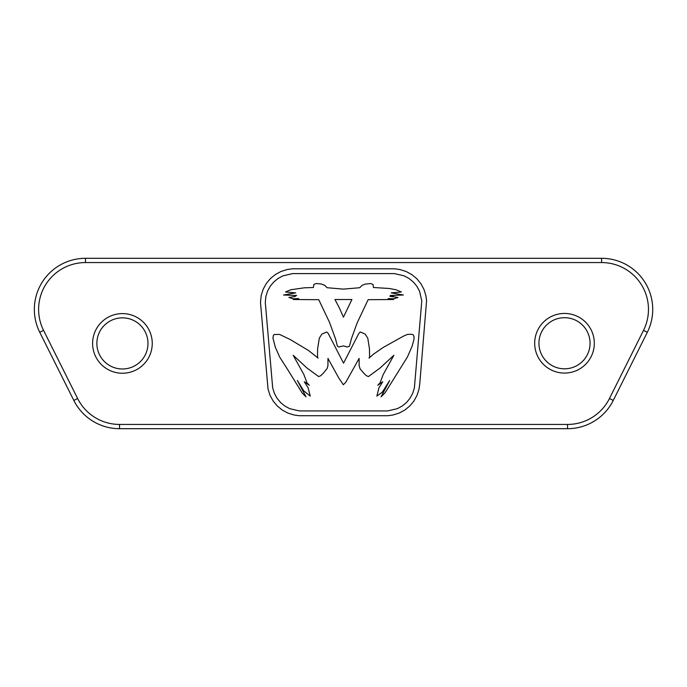 <?xml version="1.0" encoding="UTF-8"?>
<svg xmlns="http://www.w3.org/2000/svg" width="687" height="687" viewBox="0 0 687 687"><rect width="100%" height="100%" fill="white"/><g stroke="black" fill="none" stroke-linecap="round" stroke-linejoin="round"><path stroke-width="1.03" d="M590.056 343.26A25.556 25.556 0 0 0 551.721 321.121A25.556 25.556 0 0 0 551.721 365.39A25.556 25.556 0 0 0 590.056 343.26M147.988 343.423A25.556 25.556 0 0 0 109.645 321.284A25.556 25.556 0 0 0 109.645 365.553A25.556 25.556 0 0 0 147.988 343.423M313.856 284.47L313.427 287.501L304.264 287.819L290.816 289.759L285.526 291.992L295.693 292.885L283.516 295.006L296.672 295.496L294.74 295.908L295.479 296.2L294.989 296.526L288.901 297.454L292.894 298.759L298.742 298.596L293.306 299.532L318.751 299.687L329.468 322.255L335.471 338.751L337.437 346.265L338.803 346.987L343.44 345.905L347.184 346.987L349.434 346.265L351.409 338.751L357.111 322.984L368.129 299.687L393.574 299.532L388.138 298.596L394.012 298.759L397.979 297.445L389.941 296.363L393.557 296.028L390.199 295.496L403.363 295.006L391.186 292.885L401.345 291.984L396.064 289.759L389.228 288.48L373.453 287.501L373.015 284.47L370.791 283.533L365.029 284.135L362.066 285.388L359.756 287.716L343.44 289.124L327.132 287.716L324.625 285.268L321.198 283.963L316.063 283.533L313.856 284.47M287.767 369.709L302.237 393.084L306.033 396.82L297.359 380.469L303.8 390.937L310.266 396.107L308.085 387.708L304.281 381.74L309.287 385.261L306.96 382.745L303.92 374.647L293.177 355.256L306.96 367.983L318.631 376.553L320.614 375.763L323.07 373.496L327.115 368.575L327.957 365.536L327.957 358.425L338.743 377.936L343.328 384.746L345.801 382.264L359.121 358.425L359.121 365.57L360.048 368.756L364.007 373.496L366.463 375.763L368.455 376.553L380.109 367.983L393.891 355.256L383.148 374.647L380.117 382.745L377.79 385.261L382.788 381.74L378.984 387.708L376.862 396.107L382.315 392.148L389.675 380.546L381.036 396.82L385.124 392.724L407.443 356.965L412.045 346.394L413.969 339.438L414.021 336.415L413.067 334.621L410.903 334.226L407.451 334.44L403.69 336.029L383.44 347.304L373.462 354.174L368.996 358.116L369.589 356.828L369.451 348.653L367.768 338.184L365.14 334.045L360.349 332.001L358.957 333.238L343.534 363.165L328.12 333.238L326.729 332.001L321.937 334.045L319.309 338.184L317.609 348.833L317.497 357L318.09 358.116L308.549 350.499L290.343 339.61L279.626 334.44L274.242 334.509L273.417 335.273L272.937 338.021L275.341 347.261L279.626 356.965L287.767 369.709M404.188 275.856L394.458 273.598L292.61 273.598L282.889 275.856L278.003 278.501L273.744 282.005L270.231 286.247L267.569 291.125L265.878 296.501L265.276 302.28L272.687 387.94L274.371 393.333L277.024 398.228L280.545 402.488L284.804 406.008L289.699 408.662L299.438 410.929L387.631 410.929L397.378 408.662L402.264 406.008L406.524 402.488L410.045 398.228L412.698 393.333L414.381 387.94L421.792 300.837L419.508 291.125L416.846 286.247L413.325 282.005L409.066 278.501L404.188 275.856M339.344 307.913L334.955 299.515L351.924 299.515L343.44 317.162L339.344 307.913M261.172 295.625L263.13 289.33L266.23 283.628L270.334 278.656L275.307 274.56L281.009 271.459L287.303 269.502L292.37 268.815L394.707 268.815L399.774 269.502L406.069 271.459L411.771 274.56L416.743 278.656L420.839 283.628L423.939 289.33L425.897 295.625L426.584 300.691L419.748 383.939L419.044 388.988L417.078 395.265L413.978 400.95L409.873 405.905L404.909 409.993L399.216 413.076L392.93 415.025L387.872 415.712L299.206 415.712L294.148 415.025L287.862 413.076L282.168 409.993L277.204 405.905L273.1 400.95L269.991 395.265L268.024 388.988L260.493 302.486L261.172 295.625M647.334 332.285L613.259 400.435A51.121 51.121 0 0 1 567.539 428.697L119.547 428.697A51.121 51.121 0 0 1 73.827 400.435L39.743 332.285A51.121 51.121 0 0 1 85.471 258.303L601.614 258.303A51.121 51.121 0 0 1 647.334 332.285L643.521 330.378A46.862 46.862 0 0 0 601.614 262.563L85.471 262.563A46.862 46.862 0 0 0 43.556 330.378L77.631 398.537A46.862 46.862 0 0 0 119.547 424.437L567.539 424.437A46.862 46.862 0 0 0 609.446 398.537L643.521 330.378M594.315 343.26A29.816 29.816 0 0 1 549.591 369.082A29.816 29.816 0 0 1 549.591 317.437A29.816 29.816 0 0 1 594.315 343.26M152.248 343.423A29.816 29.816 0 0 1 107.516 369.245A29.816 29.816 0 0 1 107.516 317.6A29.816 29.816 0 0 1 152.248 343.423M613.259 400.435L609.446 398.537M567.539 428.697L567.539 424.437M119.547 428.697L119.547 424.437M77.631 398.537L73.827 400.435M43.556 330.378L39.743 332.285M85.471 262.563L85.471 258.303M601.614 262.563L601.614 258.303"/></g></svg>
